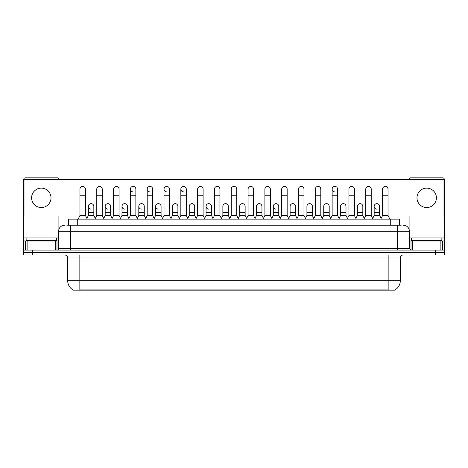 <?xml version="1.0" encoding="UTF-8"?>
<svg xmlns="http://www.w3.org/2000/svg" width="468" height="468" viewBox="0 0 468 468"><rect width="100%" height="100%" fill="white"/><g stroke="black" fill="none" stroke-linecap="round" stroke-linejoin="round"><path stroke-width="0.7" d="M68.62 225.202L68.62 219.129L399.38 219.129L399.38 225.202M395.138 289.844L395.138 290.142L72.862 290.142L72.862 289.844M72.955 289.897A10.624 10.624 0 0 1 67.702 280.73L79.841 280.73L79.841 289.897L388.159 289.897L388.159 280.73L400.298 280.73L400.298 257.973A3.036 3.036 0 0 1 403.328 254.937M67.702 280.73L67.702 257.973C67.527 256.131 66.514 255.119 64.672 254.937M395.045 289.897A10.624 10.624 0 0 0 400.298 280.73M32.503 250.082L444.6 250.082L444.6 252.509L23.4 252.509L23.4 254.937L32.503 254.937L32.503 252.509L23.4 252.509L23.4 250.082L32.503 250.082L32.503 252.509L444.6 252.509L444.6 254.937L32.503 254.937M66.936 225.202L401.205 225.202M66.795 225.202L70.738 225.202L70.738 231.268L58.599 231.268L58.599 248.566A1.515 1.515 0 0 1 57.084 250.082M64.672 225.202A6.066 6.066 0 0 0 58.599 231.268M403.328 225.202A6.066 6.066 0 0 1 409.401 231.268L409.401 248.566L410.916 250.082M78.144 219.129L79.964 215.491L85.428 215.491L87.247 219.129M85.428 215.491L85.428 189.148A2.732 2.732 0 0 0 82.696 186.416A2.732 2.732 0 0 1 82.865 186.422M79.964 215.491L79.964 195.22L85.428 195.22M79.964 195.22L79.964 189.148A2.732 2.732 0 0 1 82.696 186.416M86.896 218.433L88.37 215.491L93.834 215.491L95.302 218.433M93.834 215.491L93.834 206.388A2.732 2.732 0 0 0 91.272 203.662A2.732 2.732 0 0 1 93.834 206.388M88.37 215.491L88.37 212.454L93.834 212.454M88.37 212.454L88.37 206.388A2.732 2.732 0 0 1 91.272 203.662M94.957 219.129L96.777 215.491L102.24 215.491L104.06 219.129M102.24 215.491L102.24 189.148A2.732 2.732 0 0 0 99.508 186.416A2.732 2.732 0 0 1 99.678 186.422M96.777 215.491L96.777 195.22L102.24 195.22M96.777 195.22L96.777 189.148A2.732 2.732 0 0 1 99.508 186.416M111.764 219.129L113.589 215.491L119.047 215.491L120.873 219.129M119.047 215.491L119.047 189.148A2.732 2.732 0 0 0 116.321 186.416A2.732 2.732 0 0 1 116.491 186.422M113.589 215.491L113.589 195.22L119.047 195.22M113.589 195.22L113.589 189.148A2.732 2.732 0 0 1 116.321 186.416M128.577 219.129L130.397 215.491L135.86 215.491L137.68 219.129M135.86 215.491L135.86 189.148A2.732 2.732 0 0 0 133.128 186.416A2.732 2.732 0 0 0 130.402 189.06A2.732 2.732 0 0 0 132.959 191.874M130.397 215.491L130.397 195.22L135.86 195.22M130.397 195.22L130.397 189.148A2.732 2.732 0 0 1 133.304 186.422M145.39 219.129L147.209 215.491L152.673 215.491L154.493 219.129M152.673 215.491L152.673 189.148A2.732 2.732 0 0 0 149.941 186.416A2.732 2.732 0 0 0 147.209 189.06A2.732 2.732 0 0 0 149.772 191.874M147.209 215.491L147.209 195.22L152.673 195.22M147.209 195.22L147.209 189.148A2.732 2.732 0 0 1 150.111 186.422M103.709 218.433L105.183 215.491L110.647 215.491L112.115 218.433M110.647 215.491L110.647 206.388A2.732 2.732 0 0 0 108.085 203.662A2.732 2.732 0 0 1 110.647 206.388M105.183 215.491L105.183 212.454L110.647 212.454M105.183 212.454L105.183 206.388A2.732 2.732 0 0 1 108.085 203.662M120.522 218.433L121.996 215.491L127.454 215.491L128.928 218.433M127.454 215.491L127.454 206.388A2.732 2.732 0 0 0 124.897 203.662A2.732 2.732 0 0 1 127.454 206.388M121.996 215.491L121.996 212.454L127.454 212.454M121.996 212.454L121.996 206.388A2.732 2.732 0 0 1 124.897 203.662M137.335 218.433L138.803 215.491L144.267 215.491L145.741 218.433M144.267 215.491L144.267 206.388A2.732 2.732 0 0 0 141.71 203.662A2.732 2.732 0 0 1 144.267 206.388M138.803 215.491L138.803 212.454L144.267 212.454M138.803 212.454L138.803 206.388A2.732 2.732 0 0 1 141.71 203.662M56.476 237.943L26.132 237.943L26.132 240.371L56.476 240.371L56.476 237.943L58.599 237.943M53.44 240.979L53.44 240.675A0.304 0.304 0 0 1 53.744 240.371M53.44 240.675L29.168 240.675A0.304 0.304 0 0 0 28.864 240.371M29.168 240.675L29.168 240.979M441.868 237.943L411.524 237.943L411.524 240.371L441.868 240.371L441.868 237.943L444.296 237.943L444.296 250.082M438.832 240.979L438.832 240.675A0.304 0.304 0 0 1 439.136 240.371M438.832 240.675L414.56 240.675A0.304 0.304 0 0 0 414.256 240.371M414.56 240.675L414.56 240.979M55.493 250.082L55.493 240.979L27.115 240.979L27.115 250.082M58.904 179.618L58.904 179.379A1.515 1.515 0 0 0 57.388 177.858L25.219 177.858A1.515 1.515 0 0 0 23.704 179.379L23.704 240.979L27.115 240.979M58.904 216.035L58.904 229.373M55.493 240.979L58.599 240.979M23.704 250.082L23.704 240.979M440.885 250.082L440.885 240.979L412.507 240.979L412.507 250.082M444.296 237.943L444.296 179.379A1.515 1.515 0 0 0 442.781 177.858L410.611 177.858A1.515 1.515 0 0 0 409.096 179.379L409.096 179.618M409.096 216.035L409.096 229.373M409.401 240.979L412.507 240.979M440.885 240.979L444.296 240.979M381.104 218.433L379.63 215.491L374.166 215.491L374.166 206.388A2.732 2.732 0 0 1 376.898 203.656A2.732 2.732 0 0 0 374.166 206.3A2.732 2.732 0 0 0 376.728 209.108M339.423 219.129L337.603 215.491L332.14 215.491L332.14 189.148A2.732 2.732 0 0 1 334.872 186.416A2.732 2.732 0 0 0 332.14 189.06A2.732 2.732 0 0 0 334.696 191.874M280.233 218.433L278.758 215.491L273.3 215.491L273.3 206.388A2.732 2.732 0 0 1 276.026 203.656A2.732 2.732 0 0 0 273.3 206.3A2.732 2.732 0 0 0 275.857 209.108M212.987 218.433L211.513 215.491L206.049 215.491L206.049 206.388A2.732 2.732 0 0 1 208.781 203.656A2.732 2.732 0 0 0 206.055 206.3A2.732 2.732 0 0 0 208.611 209.108M162.548 218.433L161.08 215.491L155.616 215.491L155.616 206.388A2.732 2.732 0 0 1 158.348 203.656A2.732 2.732 0 0 0 155.616 206.3A2.732 2.732 0 0 0 158.178 209.108M188.118 219.129L186.299 215.491L180.835 215.491L180.835 189.148A2.732 2.732 0 0 1 183.567 186.416A2.732 2.732 0 0 0 180.835 189.06A2.732 2.732 0 0 0 183.392 191.874M141.535 203.656A2.732 2.732 0 0 0 138.809 206.3A2.732 2.732 0 0 0 141.365 209.108M124.722 203.656A2.732 2.732 0 0 0 121.996 206.3A2.732 2.732 0 0 0 124.552 209.108M107.915 203.656A2.732 2.732 0 0 0 105.183 206.3A2.732 2.732 0 0 0 107.739 209.108M171.306 219.129L169.486 215.491L164.022 215.491L164.022 189.148A2.732 2.732 0 0 1 166.754 186.416A2.732 2.732 0 0 0 164.022 189.06A2.732 2.732 0 0 0 166.585 191.874M91.102 203.656A2.732 2.732 0 0 0 88.37 206.3A2.732 2.732 0 0 0 90.932 209.108M426.693 188.118A9.711 9.711 0 0 0 416.988 197.829A9.711 9.711 0 0 0 426.693 207.54A9.711 9.711 0 0 0 436.404 197.829A9.711 9.711 0 0 0 426.693 188.118M41.307 188.118A9.711 9.711 0 0 0 31.596 197.829A9.711 9.711 0 0 0 41.307 207.54A9.711 9.711 0 0 0 51.012 197.829A9.711 9.711 0 0 0 41.307 188.118M295.571 206.388L295.571 206.388A2.732 2.732 0 0 0 293.015 203.662A2.732 2.732 0 0 1 295.571 206.388L295.571 215.491L297.045 218.433M261.951 206.388L261.951 206.388A2.732 2.732 0 0 0 259.389 203.662A2.732 2.732 0 0 1 261.951 206.388L261.951 215.491L263.42 218.433M228.326 206.388L228.326 206.388A2.732 2.732 0 0 0 225.763 203.662A2.732 2.732 0 0 1 228.326 206.388L228.326 215.491L229.8 218.433M246.262 219.129L248.081 215.491L253.545 215.491L253.545 189.148A2.732 2.732 0 0 0 250.813 186.416A2.732 2.732 0 0 1 250.983 186.422M177.893 206.388L177.893 206.388A2.732 2.732 0 0 0 175.33 203.662A2.732 2.732 0 0 1 177.893 206.388L177.893 215.491L179.361 218.433M195.823 219.129L197.648 215.491L203.106 215.491L203.106 189.148A2.732 2.732 0 0 0 200.374 186.416A2.732 2.732 0 0 1 200.55 186.422M388.311 216.035L443.992 216.035L443.992 179.618L24.008 179.618L24.008 216.035L79.689 216.035M85.703 216.035L88.095 216.035M94.103 216.035L96.502 216.035M102.51 216.035L104.908 216.035M110.916 216.035L113.314 216.035M119.322 216.035L121.721 216.035M127.729 216.035L130.127 216.035M136.135 216.035L138.534 216.035M144.542 216.035L146.94 216.035M152.948 216.035L155.341 216.035M161.355 216.035L163.747 216.035M169.755 216.035L172.154 216.035M178.162 216.035L180.56 216.035M186.568 216.035L188.967 216.035M194.975 216.035L197.373 216.035M203.381 216.035L205.78 216.035M211.788 216.035L214.186 216.035M220.194 216.035L222.592 216.035M228.6 216.035L230.993 216.035M237.007 216.035L239.4 216.035M245.407 216.035L247.806 216.035M253.814 216.035L256.212 216.035M262.22 216.035L264.619 216.035M270.627 216.035L273.025 216.035M279.033 216.035L281.432 216.035M287.44 216.035L289.838 216.035M295.846 216.035L298.245 216.035M304.253 216.035L306.645 216.035M312.659 216.035L315.052 216.035M321.06 216.035L323.458 216.035M329.466 216.035L331.865 216.035M337.873 216.035L340.271 216.035M346.279 216.035L348.678 216.035M354.685 216.035L357.084 216.035M363.092 216.035L365.49 216.035M371.498 216.035L373.897 216.035M379.905 216.035L382.297 216.035M194.7 206.388L194.7 206.388A2.732 2.732 0 0 0 192.143 203.662A2.732 2.732 0 0 1 194.7 206.388L194.7 215.491L196.174 218.433M245.138 206.388L245.138 206.388A2.732 2.732 0 0 0 242.576 203.662A2.732 2.732 0 0 1 245.138 206.388L245.138 215.491L246.607 218.433M346.004 206.388L346.004 206.388A2.732 2.732 0 0 0 343.448 203.662A2.732 2.732 0 0 1 346.004 206.388L346.004 215.491L347.478 218.433M164.022 215.491L162.203 219.129M169.486 215.491L169.486 189.148A2.732 2.732 0 0 0 166.754 186.416A2.732 2.732 0 0 1 166.924 186.422M180.835 215.491L179.016 219.129M186.299 215.491L186.299 189.148A2.732 2.732 0 0 0 183.567 186.416A2.732 2.732 0 0 1 183.737 186.422M203.106 215.491L204.931 219.129M197.648 215.491L197.648 195.22L203.106 195.22M197.648 195.22L197.648 189.148A2.732 2.732 0 0 1 200.374 186.416M155.616 215.491L154.147 218.433M161.08 215.491L161.08 206.388A2.732 2.732 0 0 0 158.517 203.662A2.732 2.732 0 0 1 161.08 206.388M170.955 218.433L172.429 215.491L177.893 215.491M172.429 215.491L172.429 212.454L177.893 212.454M172.429 212.454L172.429 206.388A2.732 2.732 0 0 1 175.33 203.662M187.767 218.433L189.242 215.491L194.7 215.491M189.242 215.491L189.242 212.454L194.7 212.454M189.242 212.454L189.242 206.388A2.732 2.732 0 0 1 192.143 203.662M212.636 219.129L214.455 215.491L219.919 215.491L221.738 219.129M219.919 215.491L219.919 189.148A2.732 2.732 0 0 0 217.187 186.416A2.732 2.732 0 0 1 217.363 186.422M214.455 215.491L214.455 195.22L219.919 195.22M214.455 195.22L214.455 189.148A2.732 2.732 0 0 1 217.187 186.416M229.449 219.129L231.268 215.491L236.732 215.491L238.551 219.129M236.732 215.491L236.732 189.148A2.732 2.732 0 0 0 234 186.416A2.732 2.732 0 0 1 234.17 186.422M231.268 215.491L231.268 195.22L236.732 195.22M231.268 195.22L231.268 189.148A2.732 2.732 0 0 1 234 186.416M253.545 215.491L255.364 219.129M248.081 215.491L248.081 195.22L253.545 195.22M248.081 195.22L248.081 189.148A2.732 2.732 0 0 1 250.813 186.416M263.069 219.129L264.894 215.491L270.352 215.491L272.177 219.129M270.352 215.491L270.352 189.148A2.732 2.732 0 0 0 267.626 186.416A2.732 2.732 0 0 1 267.795 186.422M264.894 215.491L264.894 195.22L270.352 195.22M264.894 195.22L264.894 189.148A2.732 2.732 0 0 1 267.626 186.416M279.882 219.129L281.701 215.491L287.165 215.491L288.984 219.129M287.165 215.491L287.165 189.148A2.732 2.732 0 0 0 284.433 186.416A2.732 2.732 0 0 1 284.608 186.422M281.701 215.491L281.701 195.22L287.165 195.22M281.701 195.22L281.701 189.148A2.732 2.732 0 0 1 284.433 186.416M206.049 215.491L204.58 218.433M211.513 215.491L211.513 206.388A2.732 2.732 0 0 0 208.956 203.662A2.732 2.732 0 0 1 211.513 206.388M221.393 218.433L222.862 215.491L228.326 215.491M222.862 215.491L222.862 212.454L228.326 212.454M222.862 212.454L222.862 206.388A2.732 2.732 0 0 1 225.763 203.662M238.2 218.433L239.674 215.491L245.138 215.491M239.674 215.491L239.674 212.454L245.138 212.454M239.674 212.454L239.674 206.388A2.732 2.732 0 0 1 242.576 203.662M255.013 218.433L256.487 215.491L261.951 215.491M256.487 215.491L256.487 212.454L261.951 212.454M256.487 212.454L256.487 206.388A2.732 2.732 0 0 1 259.389 203.662M273.3 215.491L271.826 218.433M278.758 215.491L278.758 206.388A2.732 2.732 0 0 0 276.202 203.662A2.732 2.732 0 0 1 278.758 206.388M296.694 219.129L298.514 215.491L303.978 215.491L305.797 219.129M303.978 215.491L303.978 189.148A2.732 2.732 0 0 0 301.246 186.416A2.732 2.732 0 0 1 301.415 186.422M298.514 215.491L298.514 195.22L303.978 195.22M298.514 195.22L298.514 189.148A2.732 2.732 0 0 1 301.246 186.416M313.507 219.129L315.327 215.491L320.791 215.491L322.61 219.129M320.791 215.491L320.791 189.148A2.732 2.732 0 0 0 318.059 186.416A2.732 2.732 0 0 1 318.228 186.422M315.327 215.491L315.327 195.22L320.791 195.22M315.327 195.22L315.327 189.148A2.732 2.732 0 0 1 318.059 186.416M332.14 215.491L330.32 219.129M337.603 215.491L337.603 189.148A2.732 2.732 0 0 0 334.872 186.416A2.732 2.732 0 0 1 335.041 186.422M347.127 219.129L348.952 215.491L354.411 215.491L356.236 219.129M354.411 215.491L354.411 189.148A2.732 2.732 0 0 0 351.679 186.416A2.732 2.732 0 0 1 351.854 186.422M348.952 215.491L348.952 195.22L354.411 195.22M348.952 195.22L348.952 189.148A2.732 2.732 0 0 1 351.679 186.416M363.94 219.129L365.76 215.491L371.223 215.491L373.043 219.129M371.223 215.491L371.223 189.148A2.732 2.732 0 0 0 368.491 186.416A2.732 2.732 0 0 1 368.667 186.422M365.76 215.491L365.76 195.22L371.223 195.22M365.76 195.22L365.76 189.148A2.732 2.732 0 0 1 368.491 186.416M380.753 219.129L382.572 215.491L388.036 215.491L389.856 219.129M388.036 215.491L388.036 189.148A2.732 2.732 0 0 0 385.304 186.416A2.732 2.732 0 0 1 385.474 186.422M382.572 215.491L382.572 195.22L388.036 195.22M382.572 195.22L382.572 189.148A2.732 2.732 0 0 1 385.304 186.416M288.639 218.433L290.107 215.491L295.571 215.491M290.107 215.491L290.107 212.454L295.571 212.454M290.107 212.454L290.107 206.388A2.732 2.732 0 0 1 293.015 203.662M305.452 218.433L306.92 215.491L312.384 215.491L313.852 218.433M312.384 215.491L312.384 206.388A2.732 2.732 0 0 0 309.822 203.662A2.732 2.732 0 0 1 312.384 206.388M306.92 215.491L306.92 212.454L312.384 212.454M306.92 212.454L306.92 206.388A2.732 2.732 0 0 1 309.822 203.662M322.259 218.433L323.733 215.491L329.197 215.491L330.665 218.433M329.197 215.491L329.197 206.388A2.732 2.732 0 0 0 326.635 203.662A2.732 2.732 0 0 1 329.197 206.388M323.733 215.491L323.733 212.454L329.197 212.454M323.733 212.454L323.733 206.388A2.732 2.732 0 0 1 326.635 203.662M339.072 218.433L340.546 215.491L346.004 215.491M340.546 215.491L340.546 212.454L346.004 212.454M340.546 212.454L340.546 206.388A2.732 2.732 0 0 1 343.448 203.662M355.885 218.433L357.353 215.491L362.817 215.491L364.291 218.433M362.817 215.491L362.817 206.388A2.732 2.732 0 0 0 360.261 203.662A2.732 2.732 0 0 1 362.817 206.388M357.353 215.491L357.353 212.454L362.817 212.454M357.353 212.454L357.353 206.388A2.732 2.732 0 0 1 360.261 203.662M374.166 215.491L372.698 218.433M379.63 215.491L379.63 206.388A2.732 2.732 0 0 0 377.068 203.662A2.732 2.732 0 0 1 379.63 206.388M386.942 290.142L386.942 289.844M81.058 290.142L81.058 289.844M77.723 225.202L77.723 219.129M390.277 225.202L390.277 219.129M388.159 254.937L388.159 257.973L67.702 257.973M400.298 257.973L388.159 257.973L388.159 280.73L79.841 280.73L79.841 254.937M435.497 254.937L435.497 250.082M70.738 250.082L70.738 248.566L409.401 248.566M58.599 248.566L70.738 248.566L70.738 231.268L397.262 231.268L397.262 250.082M409.401 231.268L397.262 231.268L397.262 225.202M26.132 237.943L23.704 237.943M56.985 240.979L56.985 250.082M23.728 240.979L23.728 250.082M25.623 250.082L25.623 240.979M411.524 237.943L409.401 237.943M444.272 250.082L444.272 240.979M442.377 240.979L442.377 250.082M411.015 250.082L411.015 240.979M164.022 195.22L169.486 195.22M180.835 195.22L186.299 195.22M155.616 212.454L161.08 212.454M206.049 212.454L211.513 212.454M273.3 212.454L278.758 212.454M332.14 195.22L337.603 195.22M374.166 212.454L379.63 212.454"/></g></svg>
